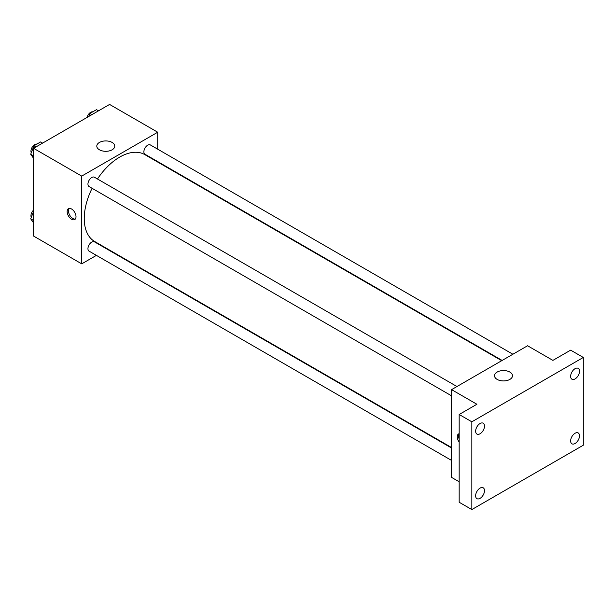 <?xml version="1.0" encoding="UTF-8"?>
<svg xmlns="http://www.w3.org/2000/svg" width="614" height="614" viewBox="0 0 614 614"><rect width="100%" height="100%" fill="white"/><g stroke="black" fill="none" stroke-linecap="round" stroke-linejoin="round"><path stroke-width="0.92" d="M96.406 255.37L81.716 263.859L33.586 236.068L33.586 148.312L109.584 104.434L157.714 132.225L157.714 149.187M107.557 248.939L107.151 249.169M92.092 188.298A50.156 28.958 120 0 0 84.248 218.515A50.156 28.958 120 0 0 94.633 241.479L451.574 447.552M501.73 360.679L144.789 154.605A50.156 28.958 120 0 0 97.465 178.989M157.714 161.597L157.714 162.065M81.716 263.859L81.716 176.103L157.714 132.225M512.882 354.24L150.369 144.942A5.372 3.101 120 0 0 146.224 146.385A5.372 3.101 120 0 0 143.883 151.796A5.372 3.101 120 0 0 144.996 154.252L502.129 360.441M451.574 448.02L94.433 241.824A5.372 3.101 120 0 0 90.289 243.267A5.372 3.101 120 0 0 87.948 248.67A5.372 3.101 120 0 0 89.061 251.134L451.574 460.431M451.574 395.838L89.061 186.549A5.372 3.101 -60 0 1 89.061 180.339A5.372 3.101 -60 0 1 94.433 177.239L456.946 386.528M81.716 176.103L33.586 148.312M99.43 149.785A8.987 5.188 180 0 1 96.797 146.117A8.987 5.188 180 0 1 105.785 140.928A8.987 5.188 180 0 1 114.764 146.117A8.987 5.188 180 0 1 109.223 150.914A8.987 5.188 180 0 1 99.43 149.785M76.013 216.688A6.27 3.623 60 0 1 74.716 219.559A6.27 3.623 60 0 1 68.446 215.936A6.27 3.623 60 0 1 68.446 208.699A6.27 3.623 60 0 1 73.281 210.379A6.27 3.623 60 0 1 76.013 216.688M75.292 219.075A6.27 3.623 60 0 1 69.727 215.199A6.27 3.623 60 0 1 69.152 208.445M459.172 481.775L451.574 477.393L451.574 389.637L527.572 345.759L552.899 360.38L570.636 350.141L583.3 357.455L583.3 445.211L471.836 509.566L459.172 502.252L459.172 414.496L476.901 404.258L451.574 389.637M471.836 509.566L471.836 421.81L459.172 414.496M471.836 421.81L583.3 357.455M497.148 379.406A8.987 5.188 180 0 1 494.516 375.737A8.987 5.188 180 0 1 503.503 370.549A8.987 5.188 180 0 1 512.49 375.737A8.987 5.188 180 0 1 506.941 380.534A8.987 5.188 180 0 1 497.148 379.406M459.172 442.103A6.27 3.623 60 0 1 458.566 433.929A6.27 3.623 60 0 1 459.172 433.699M459.172 439.041A6.27 3.623 60 0 1 459.172 433.806M575.065 378.915A6.27 3.623 -60 0 1 571.933 379.222A6.27 3.623 -60 0 1 570.974 374.202A6.27 3.623 -60 0 1 575.065 368.676A6.27 3.623 -60 0 1 578.204 368.362A6.27 3.623 -60 0 1 579.163 373.389A6.27 3.623 -60 0 1 575.065 378.915M480.071 433.76A6.27 3.623 -60 0 1 476.932 434.067A6.27 3.623 -60 0 1 475.973 429.048A6.27 3.623 -60 0 1 480.071 423.522A6.27 3.623 -60 0 1 483.203 423.215A6.27 3.623 -60 0 1 484.162 428.234A6.27 3.623 -60 0 1 480.071 433.76M480.071 498.345A6.27 3.623 -60 0 1 476.932 498.66A6.27 3.623 -60 0 1 475.973 493.633A6.27 3.623 -60 0 1 480.071 488.107A6.27 3.623 -60 0 1 483.203 487.8A6.27 3.623 -60 0 1 484.162 492.819A6.27 3.623 -60 0 1 480.071 498.345M575.065 443.5A6.27 3.623 -60 0 1 571.933 443.815A6.27 3.623 -60 0 1 570.974 438.787A6.27 3.623 -60 0 1 575.065 433.261A6.27 3.623 -60 0 1 578.204 432.954A6.27 3.623 -60 0 1 579.163 437.974A6.27 3.623 -60 0 1 575.065 443.5M33.586 158.351L30.7 154.244L33.993 145.764L40.57 141.964L42.573 143.123M33.586 155.91L30.7 154.244M35.996 146.923L33.993 145.764M36.848 144.113A5.372 3.101 120 0 0 32.949 146.155A5.372 3.101 120 0 0 30.946 151.174A5.372 3.101 120 0 0 31.276 152.771M88.769 116.453L89.928 113.475L96.505 109.668L98.509 110.827M91.923 114.626L89.928 113.475M92.783 111.825A5.372 3.101 120 0 0 87.065 117.435M33.586 222.936L30.7 218.837L33.586 211.4M33.586 220.495L30.7 218.837M33.586 210.065A5.372 3.101 120 0 0 30.946 215.767A5.372 3.101 120 0 0 31.276 217.356"/></g></svg>
